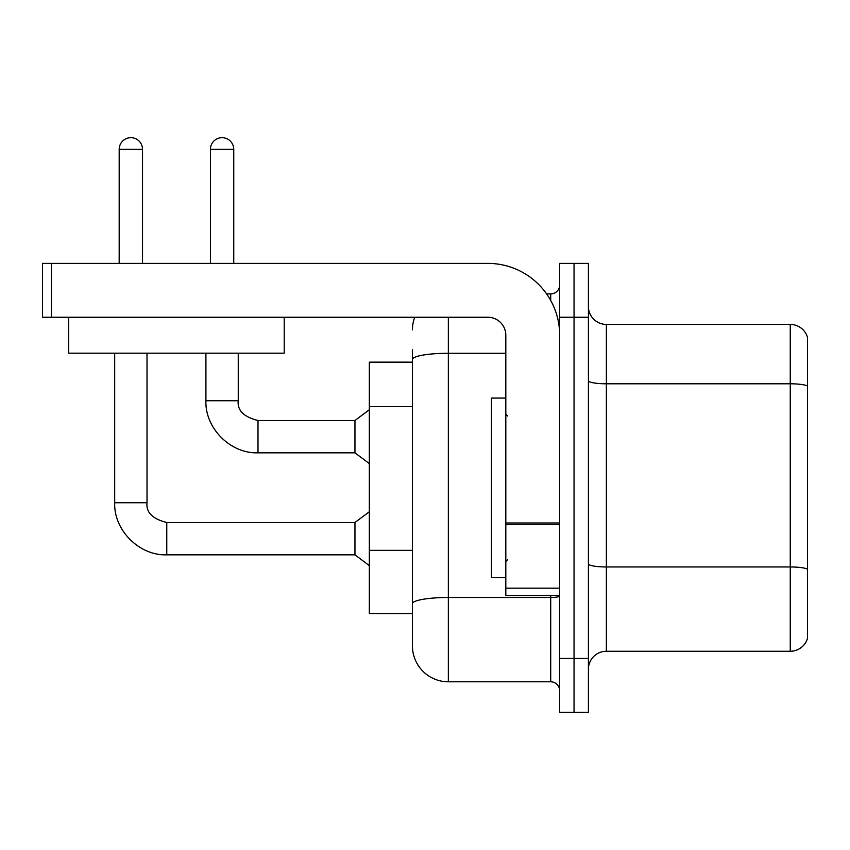 <?xml version="1.0" encoding="UTF-8"?>
<svg xmlns="http://www.w3.org/2000/svg" width="850" height="850" viewBox="0 0 850 850"><rect width="100%" height="100%" fill="white"/><g stroke="black" fill="none" stroke-linecap="round" stroke-linejoin="round"><path stroke-width="1.27" d="M412.431 362.153L369.336 362.153L369.336 613.551L412.431 613.551L412.431 645.883L412.431 362.153M588.412 669.226A17.956 17.956 0 0 1 606.369 651.27L790.256 651.27L790.256 324.434L606.369 324.434A17.956 17.956 0 0 1 588.412 306.478A17.956 17.956 0 0 0 606.369 324.434L606.369 651.27M574.048 658.452L574.048 712.321L588.412 712.321L588.412 658.452L574.048 658.452L574.048 712.321L559.683 712.321L559.683 658.452L574.048 658.452L574.048 317.252L574.048 658.452M559.683 658.452L559.683 263.383L574.048 263.383L574.048 317.252L574.048 263.383L588.412 263.383L588.412 658.452M807.5 337.365A17.956 17.956 0 0 0 790.256 324.434A17.956 17.956 0 0 1 807.5 337.365L807.5 638.339A17.956 17.956 0 0 1 790.256 651.27M448.343 317.252L448.343 681.796L550.704 681.796L550.704 595.595M546.624 293.909L550.704 293.909A8.978 8.978 0 0 0 559.683 284.931A8.978 8.978 0 0 1 550.704 293.909A8.978 8.978 0 0 0 559.683 284.931M412.431 394.092L412.431 349.573M412.431 626.131L412.431 562.902M559.683 690.774A8.978 8.978 0 0 0 550.704 681.796M412.431 329.821A35.912 35.912 0 0 1 414.704 317.252A35.912 35.912 0 0 0 412.431 329.821A35.912 35.912 0 0 1 414.704 317.252M448.343 681.796A35.912 35.912 0 0 1 412.431 645.883M119.181 263.383L119.181 149.345A11.677 11.677 0 0 1 130.847 137.679A11.677 11.677 0 0 1 142.524 149.345L142.524 263.383M114.686 353.164L114.686 502.754L147.018 502.754C145.924 512.337 152.511 518.925 166.77 522.506L354.96 522.506L354.96 554.838L166.77 554.838L166.77 522.538M147.018 502.754C145.924 512.337 152.511 518.925 166.77 522.506C152.511 518.925 145.924 512.337 147.018 502.754C145.924 512.337 152.511 518.925 166.77 522.506C152.511 518.925 145.924 512.337 147.018 502.754L147.018 353.164M210.407 263.383L210.407 149.345A11.677 11.677 0 0 1 222.073 137.679A11.677 11.677 0 0 1 233.75 149.345L233.75 263.383M205.913 353.164L205.913 400.754C204.935 428.251 230.499 453.815 257.996 452.837C230.499 453.815 204.935 428.251 205.913 400.754C204.935 428.251 230.499 453.815 257.996 452.837C230.499 453.815 204.935 428.251 205.913 400.754L238.244 400.754C237.15 410.337 243.738 416.925 257.996 420.506L354.96 420.506L354.96 452.837L257.996 452.837L257.996 420.538M505.814 398.066L491.449 398.066L491.449 577.639L505.814 577.639M559.683 595.595L505.814 595.595L505.814 522.984L559.683 522.984L559.683 335.208A71.836 71.836 0 0 0 487.847 263.383L51.478 263.383L51.478 317.252L487.847 317.252A17.956 17.956 0 0 1 505.814 335.208L505.814 522.984M51.478 317.252L42.5 317.252L42.5 263.383L51.478 263.383M284.208 317.252L284.208 353.164L68.723 353.164L68.723 317.252M412.431 406.661L369.336 406.661M412.431 550.332L369.336 550.332M807.5 386.038A17.956 3.113 180 0 0 790.256 383.796L606.369 383.796A17.956 3.113 -0 0 1 588.412 380.672M807.5 569.213A17.956 3.113 180 0 0 790.256 566.961L606.369 566.961A17.956 3.113 0 0 1 588.412 563.847M588.412 317.252L559.683 317.252M559.683 595.935A8.978 1.562 0 0 1 550.704 597.486L448.343 597.486A35.912 6.237 180 0 0 412.431 603.723M412.431 359.507A35.912 6.237 180 0 1 448.343 353.271L505.814 353.271M550.704 300.433L550.704 293.909M119.181 149.345L142.524 149.345M210.407 149.345L233.75 149.345M559.683 524.546L505.814 524.546M505.814 588.179L559.683 588.179M114.686 502.754C113.709 530.251 139.273 555.815 166.77 554.838C139.273 555.815 113.709 530.251 114.686 502.754C113.709 530.251 139.273 555.815 166.77 554.838C139.273 555.815 113.709 530.251 114.686 502.754C113.709 530.251 139.273 555.815 166.77 554.838M354.96 554.838L369.336 565.611M354.96 522.506L369.336 511.732M257.996 420.506C243.738 416.925 237.15 410.337 238.244 400.754C237.15 410.337 243.738 416.925 257.996 420.506C243.738 416.925 237.15 410.337 238.244 400.754L238.244 353.164M354.96 452.837L369.336 463.611M354.96 420.506L369.336 409.732M507.609 416.022L505.814 414.226M507.609 559.683L505.814 561.478"/></g></svg>
